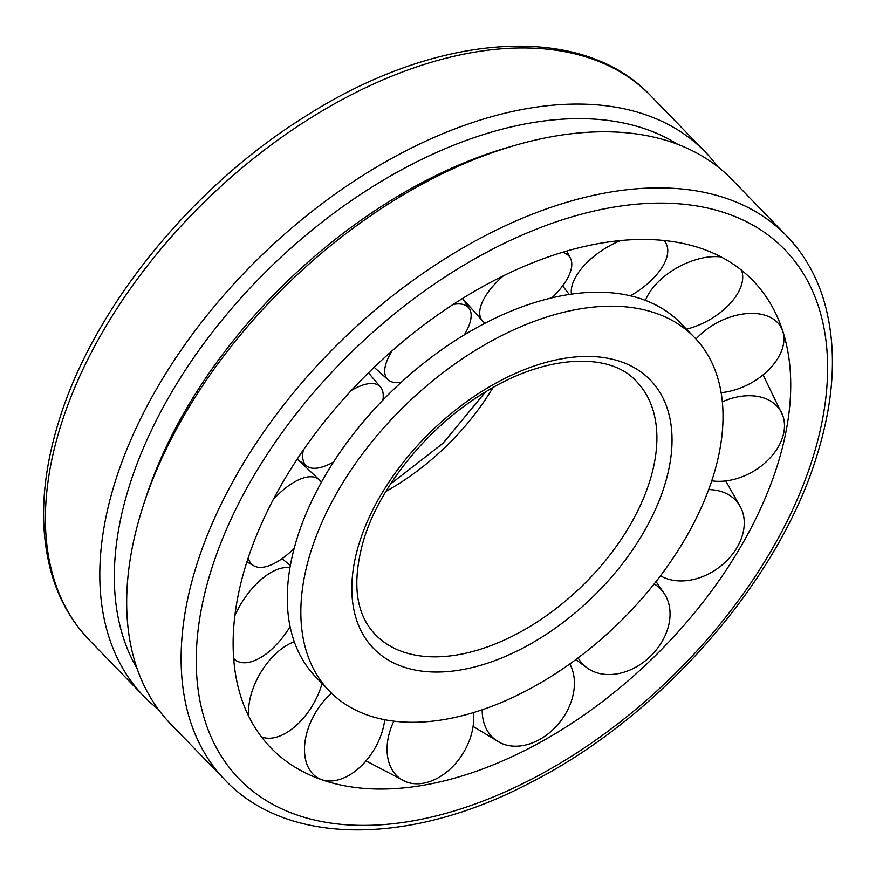 <?xml version="1.0" encoding="UTF-8"?>
<svg xmlns="http://www.w3.org/2000/svg" width="876" height="876" viewBox="0 0 876 876"><rect width="100%" height="100%" fill="white"/><g stroke="black" fill="none" stroke-linecap="round" stroke-linejoin="round"><path stroke-width="1.31" d="M694.372 337.315L680.805 323.332A254.139 152.49 135.9 0 0 562.512 295.606A254.139 152.49 135.9 0 0 333.756 461.674A254.139 152.49 135.9 0 0 315.94 677.181L329.496 691.164A254.139 152.49 135.9 0 0 447.8 718.889A254.139 152.49 135.9 0 0 676.557 552.822A254.139 152.49 135.9 0 0 694.372 337.315A254.139 152.49 135.9 0 0 576.069 309.589A254.139 152.49 135.9 0 0 347.312 475.657A254.139 152.49 135.9 0 0 329.496 691.164M777.549 464.773A335.683 201.414 135.9 0 0 783.659 333.953A335.683 201.414 135.9 0 0 523.487 266.578A335.683 201.414 135.9 0 0 246.32 563.706A335.683 201.414 135.9 0 0 323.408 780.308A335.683 201.414 135.9 0 0 427.225 784.557A335.683 201.414 135.9 0 0 777.549 464.773M158.282 709.275A390.981 234.604 -44.1 0 1 143.894 696.354A390.981 234.604 -44.1 0 1 171.302 364.788A390.981 234.604 -44.1 0 1 523.246 109.292A390.981 234.604 -44.1 0 1 705.246 151.953A390.981 234.604 -44.1 0 1 717.718 166.725M786.528 235.775L732.106 179.646A390.981 234.604 135.9 0 0 550.095 136.995A390.981 234.604 135.9 0 0 514.551 145.504A390.981 234.604 135.9 0 0 143.292 505.551A390.981 234.604 135.9 0 0 170.754 724.047L225.187 780.166C288.018 846.599 411.337 845.548 530.955 782.377C660.373 716.579 778.95 581.215 817.023 455.224C835.069 397.167 837.248 345.221 823.56 299.384C815.885 274.593 803.533 253.394 786.528 235.775A390.981 234.604 135.9 0 0 604.528 193.114A390.981 234.604 135.9 0 0 196.476 565.589A390.981 234.604 135.9 0 0 225.187 780.166M514.551 145.504L507.04 147.694A380.523 228.329 135.9 0 0 145.712 498.115L143.292 505.551M677.761 144.354A380.523 228.329 135.9 0 0 526.421 123.724A380.523 228.329 135.9 0 0 198.863 350.389A380.523 228.329 135.9 0 0 137.149 668.64M569.805 663.964A54.093 40.427 -51.9 0 1 572.959 671.87A54.093 40.427 -51.9 0 1 539.813 739.399A54.093 40.427 -51.9 0 1 500.273 742.782A54.093 40.427 -51.9 0 1 483.661 721.868A54.093 40.427 -51.9 0 1 482.205 709.79M654.186 583.92A54.093 41.249 -44.1 0 1 660.537 588.946A54.093 41.249 -44.1 0 1 664.753 594.333A54.093 41.249 -44.1 0 1 650.55 656.19A54.093 41.249 -44.1 0 1 588.081 668.585A54.093 41.249 -44.1 0 1 582.967 664.347A54.093 41.249 -44.1 0 1 578.116 657.898M708.64 489.607A54.093 40.416 -36.3 0 1 720.74 491.381A54.093 40.416 -36.3 0 1 741.315 508.693A54.093 40.416 -36.3 0 1 736.804 547.894A54.093 40.416 -36.3 0 1 668.333 579.156A54.093 40.416 -36.3 0 1 660.482 575.795M722.317 401.821A54.093 38.062 -30.7 0 1 743.187 396.051A54.093 38.062 -30.7 0 1 782.815 415.673A54.093 38.062 -30.7 0 1 783.67 433.259A54.093 38.062 -30.7 0 1 724.978 481.023A54.093 38.062 -30.7 0 1 711.728 480.836M695.993 339.034A54.093 34.591 -28.2 0 1 723.97 319.433A54.093 34.591 -28.2 0 1 782.794 331.303A54.093 34.591 -28.2 0 1 783.034 332.103A54.093 34.591 -28.2 0 1 743.122 386.907A54.093 34.591 -28.2 0 1 721.101 392.667M741.501 270.191A54.093 30.616 -28.6 0 1 741.698 270.717A54.093 30.616 -28.6 0 1 719.623 313.082A54.093 30.616 -28.6 0 1 686.477 329.179M645.448 300.38A54.093 30.616 -28.6 0 1 666.428 274.779A54.093 30.616 -28.6 0 1 721.167 256.953M663.767 240.451A54.093 26.828 -31.3 0 1 666.669 244.831A54.093 26.828 -31.3 0 1 658.555 272.326A54.093 26.828 -31.3 0 1 630.392 295.792M571.481 294.128A54.093 26.828 -31.3 0 1 580.503 269.808A54.093 26.828 -31.3 0 1 620.712 240.517M562.556 252.288A54.093 23.86 -35.8 0 1 570.473 258.289A54.093 23.86 -35.8 0 1 570.451 271.68A54.093 23.86 -35.8 0 1 551.869 297.851M485.14 323.156A54.093 23.86 -35.8 0 1 482.917 321.393A54.093 23.86 -35.8 0 1 481.044 305.385A54.093 23.86 -35.8 0 1 503.437 275.776M453.144 304.443A54.093 22.239 -41.2 0 1 469.426 308.757A54.093 22.239 -41.2 0 1 470.565 311.254A54.093 22.239 -41.2 0 1 464.324 334.851M401.088 382.418A54.093 22.239 -41.2 0 1 388.243 379.932A54.093 22.239 -41.2 0 1 385.276 375.355A54.093 22.239 -41.2 0 1 392.087 350.849M351.407 390.389A54.093 22.25 -47.1 0 1 376.176 384.203A54.093 22.25 -47.1 0 1 380.742 387.334A54.093 22.25 -47.1 0 1 382.867 400.135M333.559 461.97A54.093 22.25 -47.1 0 1 309.732 467.62A54.093 22.25 -47.1 0 1 307.18 466.371A54.093 22.25 -47.1 0 1 303.337 450.056M273.257 499.55A54.093 23.882 -52.5 0 1 303.578 477.913A54.093 23.882 -52.5 0 1 319.663 480.234A54.093 23.882 -52.5 0 1 321.295 482.424M294.205 548.332A54.093 23.882 -52.5 0 1 267.487 566.214A54.093 23.882 -52.5 0 1 253.974 565.874A54.093 23.882 -52.5 0 1 248.215 557.837M234.877 615.664A54.093 26.86 -56.9 0 1 265.34 576.189A54.093 26.86 -56.9 0 1 289.967 567.801M290.098 626.614A54.093 26.86 -56.9 0 1 265.833 654.109A54.093 26.86 -56.9 0 1 237.944 661.49A54.093 26.86 -56.9 0 1 233.684 658.489M248.762 716.305A54.093 30.66 -59.7 0 1 268.078 662.026A54.093 30.66 -59.7 0 1 294.292 641.747M322.061 683.499A54.093 30.66 -59.7 0 1 305.067 716.097A54.093 30.66 -59.7 0 1 261.902 737.012A54.093 30.66 -59.7 0 1 261.42 736.825L261.902 737.012M384.761 719.733A54.093 34.635 -60.1 0 1 378.41 741.468A54.093 34.635 -60.1 0 1 322.423 779.892A54.093 34.635 -60.1 0 1 321.503 779.585A54.093 34.635 -60.1 0 1 311.308 720.598A54.093 34.635 -60.1 0 1 331.61 693.266M473.347 712.626A54.093 38.084 -57.5 0 1 473.16 725.821A54.093 38.084 -57.5 0 1 423.743 783.155A54.093 38.084 -57.5 0 1 405.993 781.797A54.093 38.084 -57.5 0 1 387.564 741.764A54.093 38.084 -57.5 0 1 393.871 721.167M385.944 491.359A181.858 109.117 135.9 0 0 492.936 387.608M375.311 634.574A181.858 109.117 135.9 0 0 459.966 654.416A181.858 109.117 135.9 0 0 649.751 481.176A181.858 109.117 135.9 0 0 636.403 381.367C609.937 351.637 544.96 354.112 483.081 393.433C427.981 427.094 379.888 486.279 363.737 539.638C351.594 582.124 355.448 613.769 375.311 634.574M359.401 542.638A192.764 115.665 135.9 0 0 463.284 669.472A192.764 115.665 135.9 0 0 664.468 485.83A192.764 115.665 135.9 0 0 560.585 359.007A192.764 115.665 135.9 0 0 359.401 542.638M416.023 820.308A380.075 228.056 135.9 0 0 812.687 458.225A380.075 228.056 135.9 0 0 607.856 208.17A380.075 228.056 135.9 0 0 211.182 570.243A380.075 228.056 135.9 0 0 416.023 820.308M89.472 640.225C72.467 622.606 60.115 601.407 52.44 576.616C38.752 530.779 40.931 478.833 58.977 420.776C93.152 308.801 190.169 188.668 303.162 117.778C434.562 32.686 580.678 21.035 650.813 95.834A390.981 234.604 135.9 0 0 468.813 53.173A390.981 234.604 135.9 0 0 60.762 425.648A390.981 234.604 135.9 0 0 89.472 640.225L143.894 696.354M390.554 484.023L443.07 443.223L485.446 391.977M650.813 95.834L705.246 151.953M473.084 726.401L500.273 742.782M575.795 659.617L588.081 668.585M664.753 594.333L656.036 581.576M725.766 480.935L741.315 508.693M763.084 374.884L782.815 415.673M780.735 325.237L782.794 331.303M569.236 294.456L562.622 285.883M664.884 240.561L666.669 244.831M482.917 321.393L462.55 298.464L469.426 308.757M566.663 251.073L570.473 258.289M388.243 379.932L374.151 367.296M380.742 387.334L368.467 372.815M297.139 459.21L307.18 466.371M319.663 480.234L298.738 460.393M246.901 561.866L253.974 565.874M290.372 565.502L282.039 558.68M233.772 659.595L237.944 661.49M311.823 775.873L321.503 779.585M365.993 760.883L405.993 781.797"/></g></svg>
